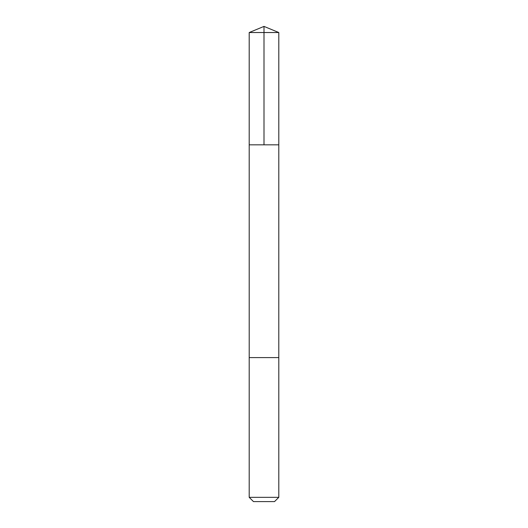 <?xml version="1.0" encoding="UTF-8"?>
<svg xmlns="http://www.w3.org/2000/svg" width="528" height="528" viewBox="0 0 528 528"><rect width="100%" height="100%" fill="white"/><g stroke="black" fill="none" stroke-linecap="round" stroke-linejoin="round"><path stroke-width="0.79" d="M249.196 144.824L278.804 144.824L278.804 32.531L249.196 32.531L249.196 144.824L278.804 144.824L278.797 357.601L249.203 357.601L249.196 144.824M253.169 357.601L249.196 357.601L249.196 497.33L278.804 497.33L278.804 357.601L253.169 357.601M278.804 497.33L274.527 501.6L253.473 501.6L249.196 497.33M264 144.824L264 26.4L249.196 32.531M264 26.4L278.804 32.531"/></g></svg>
